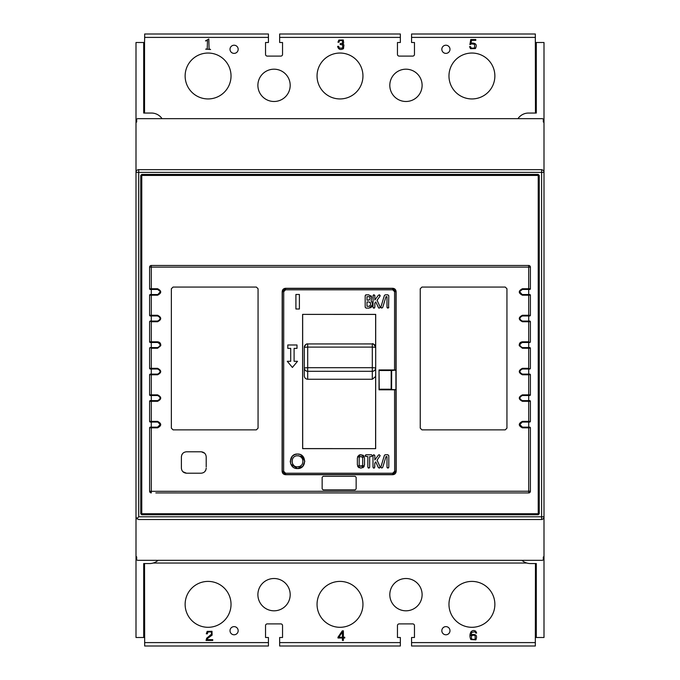 <?xml version="1.0" encoding="UTF-8"?>
<svg xmlns="http://www.w3.org/2000/svg" width="680" height="680" viewBox="0 0 680 680"><rect width="100%" height="100%" fill="white"/><g stroke="black" fill="none" stroke-linecap="round" stroke-linejoin="round"><path stroke-width="1.02" d="M385.041 454.792L384.396 455.396L385.245 454.767L387.889 454.767L388.807 455.693L388.807 467.143L387.872 468.069L386.997 467.296L386.979 456.586L385.993 456.586L382.687 467.423L381.726 468.061L380.859 467.109L384.396 455.396L380.885 466.922M366.103 456.594L365.177 455.651L366.103 454.767L371.425 454.767L372.334 455.677L371.399 456.594L369.665 456.594L369.665 467.185L368.73 468.112L367.846 467.185L367.846 456.594L365.432 456.331L365.763 454.835M357.357 464.942L357.357 457.895L360.485 454.767L361.377 454.767L364.505 457.895L364.505 464.942L361.377 468.069L360.476 468.069L357.357 464.942M372.997 467.185L372.997 455.634L373.915 454.725L374.825 455.66L374.825 459.943L378.548 454.996L379.219 454.725L380.154 455.685L377.06 460.181L380.077 466.829L379.848 467.857L378.403 467.636L375.768 461.915L374.825 463.106L374.57 467.865L373.337 467.925L372.997 467.185L373.337 467.925L374.57 467.865L374.825 466.081M294.746 454.597L297.525 454.044C306.901 453.594 306.901 469.013 297.525 468.562C288.15 469.013 288.159 453.585 297.525 454.044L299.905 454.444M391.654 370.166L391.595 389.589L395.921 389.589L394.561 389.819L394.647 471.274L392.7 473.229L285.6 473.229L283.653 471.274L283.73 291.669L285.6 289.799L392.7 289.799L394.57 291.669L394.553 369.937L379.024 369.937L379.227 389.224L391.153 389.224L391.204 370.524L395.913 370.158L396.006 471.214L392.7 474.529L285.6 474.529L282.293 471.214L282.378 291.695L285.6 288.464L392.7 288.464L395.921 291.695L395.913 370.158L394.553 369.937M302.6 314.381L375.7 314.381L375.666 448.647L302.634 448.647L302.6 314.381L375.64 314.432L375.64 346.715M296.99 345.754L296.99 348.381L294.1 348.381L294.1 361.293L297.534 361.293L292.4 367.455L287.266 361.293L290.7 361.293L290.7 348.381L287.81 348.381L287.81 344.981L296.99 344.981L296.99 345.754M394.561 389.819L379.041 389.819L379.024 369.937M302.668 466.429L297.525 468.562L290.853 464.168M290.776 463.998L290.258 461.44M290.258 461.278L292.289 456.271M292.425 456.127L294.678 454.623M299.54 466.438L297.525 466.82C304.649 467.168 304.657 455.447 297.525 455.787L298.809 455.94M299.736 456.246L301.291 457.266M301.41 457.385L302.515 458.94M301.18 465.443L300.365 466.038M149.677 347.947A0.68 0.68 0 0 0 149.6 348.262L149.6 368.322L157.59 368.322C161.755 370.481 161.755 372.631 157.59 374.782L149.6 374.782L149.6 394.842L151.3 394.85L151.3 395.522L150.28 395.522L157.59 395.522C160.871 397.222 160.871 398.922 157.59 400.622L150.28 400.622L151.3 400.622L151.3 401.31L149.6 401.302L149.6 421.362L151.3 421.379L151.3 422.042L150.28 422.042L157.905 422.059L160.14 424.592L157.59 427.142L150.28 427.142L151.3 427.142L151.3 491.317L530.4 491.232L530.4 427.822L522.41 427.839C518.245 425.68 518.245 423.529 522.41 421.379L530.4 421.362L530.4 401.302L522.41 401.31C518.245 399.16 518.245 397.001 522.41 394.85L530.4 394.842L530.4 374.782L522.41 374.782C518.245 372.631 518.245 370.473 522.41 368.322L528.7 368.322L528.7 348.262L522.41 348.262L519.256 345.712C519.069 343.409 520.123 342.108 522.41 341.793L528.7 341.793L529.899 342.457L530.4 341.802L530.4 321.742L528.7 321.733L528.7 321.062L529.72 321.062L522.41 321.062C519.129 319.353 519.129 317.653 522.41 315.962L528.7 315.962L528.7 315.282L530.4 315.282L530.4 295.222L528.7 295.205L528.7 294.542L529.72 294.542L522.41 294.542C520.514 294.219 519.698 293.131 519.971 291.269L522.41 289.433L528.7 289.433L528.7 288.762L530.4 288.762L530.4 267.172A1.7 1.7 0 0 0 528.7 265.472L151.3 265.472A1.7 1.7 0 0 0 149.6 267.172L149.6 288.762L151.3 288.745L151.3 289.433L150.28 289.442L157.59 289.433L160.03 291.269C160.302 293.131 159.486 294.219 157.59 294.542L150.28 294.542L151.3 294.542L151.3 295.205L149.6 295.222L149.6 315.282L151.3 315.274L151.3 315.962L157.59 315.962C160.871 317.653 160.871 319.353 157.59 321.062L150.28 321.062A0.68 0.68 0 0 0 149.719 321.351M528.7 341.793L528.7 321.733L522.41 321.733C518.245 319.575 518.245 317.424 522.41 315.274L528.7 315.274L528.7 295.205L522.41 295.205C518.245 293.054 518.245 290.904 522.41 288.745L528.7 288.745L528.7 267.121L151.3 267.121L151.3 288.745L157.59 288.745C161.755 290.896 161.755 293.054 157.59 295.205L151.3 295.205L151.3 315.274L157.59 315.274C161.755 317.424 161.755 319.575 157.59 321.733L151.3 321.733L151.3 342.482L150.28 342.482L157.59 342.482C160.871 344.182 160.871 345.882 157.59 347.582L150.28 347.582A0.68 0.68 0 0 0 149.719 347.871M530.323 368.637A0.68 0.68 0 0 0 530.4 368.322L530.4 348.262L528.7 348.262L528.7 347.582L529.72 347.582L522.41 347.582C519.129 345.874 519.129 344.173 522.41 342.482L529.72 342.482A0.68 0.68 0 0 0 530.281 342.184M205.844 470.008L206.21 468.112C205.912 471.206 204.213 472.906 201.11 473.212L186.49 473.212C183.396 472.906 181.696 471.206 181.39 468.112L181.39 456.892C181.688 453.798 183.387 452.098 186.49 451.792L201.11 451.792C204.204 452.089 205.904 453.789 206.21 456.892L206.21 466.922M356.15 477.326L356.15 488.886L355.13 489.906L323.17 489.906L322.15 488.886L322.15 477.326L323.17 476.306L355.13 476.306L356.15 477.326M506.94 345.712L506.94 428.162L505.24 429.862L421.94 429.862L420.24 428.162L420.24 288.762L421.94 287.062L505.24 287.062L506.94 288.762L506.94 345.712M396.1 345.712L396.202 471.214C395.998 473.339 394.833 474.512 392.7 474.716L285.6 474.716C283.475 474.512 282.31 473.348 282.098 471.214L282.183 291.695C282.378 289.62 283.517 288.481 285.6 288.277L392.7 288.277C394.774 288.473 395.913 289.62 396.117 291.695L396.1 345.712M258.06 345.712L258.06 428.162L256.36 429.862L173.06 429.862L171.36 428.162L171.36 288.762L173.06 287.062L256.36 287.062L258.06 288.762L258.06 345.712L258.06 288.762M151.3 321.733L150.101 321.079L149.6 321.742L149.6 341.802L157.59 341.793C159.876 342.108 160.93 343.409 160.744 345.712L157.59 348.262L151.3 348.262L150.28 347.582M151.3 348.262L151.3 369.002L150.28 369.002L157.59 369.002C160.871 370.702 160.871 372.402 157.59 374.102L150.28 374.102L151.3 374.102L151.3 394.85L157.59 394.85C161.755 397.01 161.755 399.16 157.59 401.31L157.59 400.622M157.59 401.31L151.3 401.31L151.3 421.379L157.59 421.379C161.755 423.529 161.755 425.688 157.59 427.839L157.59 427.142M302.659 314.432L302.694 448.587L375.666 448.647M372.3 379.262L307.7 379.262C305.626 379.049 304.495 377.91 304.3 375.836L304.3 367.923L307.7 367.693L307.7 371.297A3.4 3.383 180 0 1 304.3 367.923L304.3 347.327A3.4 3.4 180 0 1 307.7 343.935L372.3 343.927C372.742 343.043 373.873 344.182 375.7 347.327L372.3 347.106L372.3 367.693L307.7 367.693L307.7 347.106L372.3 347.106L372.3 343.935A3.4 3.4 180 0 1 375.7 347.327L375.7 367.923A3.4 3.383 180 0 1 372.3 371.297L372.3 379.262L375.64 376.474L375.606 448.587M185.13 75.99A22.95 22.95 0 0 0 208.08 98.94A22.95 22.95 0 0 0 231.03 75.99A22.95 22.95 0 0 0 208.08 53.04A22.95 22.95 0 0 0 185.13 75.99M317.05 75.99A22.95 22.95 0 0 0 340 98.94A22.95 22.95 0 0 0 362.95 75.99A22.95 22.95 0 0 0 340 53.04A22.95 22.95 0 0 0 317.05 75.99M448.97 75.99A22.95 22.95 0 0 0 471.92 98.94A22.95 22.95 0 0 0 494.87 75.99A22.95 22.95 0 0 0 471.92 53.04A22.95 22.95 0 0 0 448.97 75.99M448.97 604.35A22.95 22.95 0 0 0 471.92 627.3A22.95 22.95 0 0 0 494.87 604.35A22.95 22.95 0 0 0 471.92 581.4A22.95 22.95 0 0 0 448.97 604.35M317.05 604.35A22.95 22.95 0 0 0 340 627.3A22.95 22.95 0 0 0 362.95 604.35A22.95 22.95 0 0 0 340 581.4A22.95 22.95 0 0 0 317.05 604.35M257.89 85.34A16.15 16.15 0 0 0 274.04 101.49A16.15 16.15 0 0 0 290.19 85.34A16.15 16.15 0 0 0 274.04 69.19A16.15 16.15 0 0 0 257.89 85.34M230.01 49.3A4.08 4.08 0 0 0 234.09 53.38A4.08 4.08 0 0 0 238.17 49.3A4.08 4.08 0 0 0 234.09 45.22A4.08 4.08 0 0 0 230.01 49.3M441.83 49.3A4.08 4.08 0 0 0 445.91 53.38A4.08 4.08 0 0 0 449.99 49.3A4.08 4.08 0 0 0 445.91 45.22A4.08 4.08 0 0 0 441.83 49.3M389.81 85.34A16.15 16.15 0 0 0 405.96 101.49A16.15 16.15 0 0 0 422.11 85.34A16.15 16.15 0 0 0 405.96 69.19A16.15 16.15 0 0 0 389.81 85.34M441.83 630.7A4.08 4.08 0 0 0 445.91 634.78A4.08 4.08 0 0 0 449.99 630.7A4.08 4.08 0 0 0 445.91 626.62A4.08 4.08 0 0 0 441.83 630.7M389.81 594.66A16.15 16.15 0 0 0 405.96 610.81A16.15 16.15 0 0 0 422.11 594.66A16.15 16.15 0 0 0 405.96 578.51A16.15 16.15 0 0 0 389.81 594.66M185.13 604.35A22.95 22.95 0 0 0 208.08 627.3A22.95 22.95 0 0 0 231.03 604.35A22.95 22.95 0 0 0 208.08 581.4A22.95 22.95 0 0 0 185.13 604.35M230.01 630.7A4.08 4.08 0 0 0 234.09 634.78A4.08 4.08 0 0 0 238.17 630.7A4.08 4.08 0 0 0 234.09 626.62A4.08 4.08 0 0 0 230.01 630.7M257.89 594.66A16.15 16.15 0 0 0 274.04 610.81A16.15 16.15 0 0 0 290.19 594.66A16.15 16.15 0 0 0 274.04 578.51A16.15 16.15 0 0 0 257.89 594.66M400.35 37.4L400.35 34L279.65 34L279.65 37.4L400.35 37.4L400.35 42.5L397.46 42.5L397.46 54.4A1.7 1.7 0 0 0 399.16 56.1L412.76 56.1A1.7 1.7 0 0 0 414.46 54.4L414.46 42.5L411.57 42.5L411.57 34L535.33 34L535.466 113.05L536.299 113.05L536.299 42.5L535.466 42.5M268.43 37.4L268.43 34L144.67 34L144.67 37.4L268.43 37.4L268.43 42.5L265.54 42.5L265.54 54.4A1.7 1.7 0 0 0 267.24 56.1L280.84 56.1A1.7 1.7 0 0 0 282.54 54.4L282.54 42.5L279.65 42.5L279.65 37.4M536.299 42.5L544 42.5L544 122.74A0.68 0.68 0 0 0 543.32 122.06L543.32 119.68A1.02 1.02 0 0 0 542.3 118.66L137.7 118.66A1.02 1.02 0 0 0 136.68 119.68L136.68 122.06A0.68 0.68 0 0 0 136 122.74L136 42.5L144.534 42.5L144.534 113.05L151.47 113.05A12.75 12.75 0 0 1 162.035 118.66M411.57 642.6L411.57 637.5L414.46 637.5L414.46 625.6A1.7 1.7 0 0 0 412.76 623.9L399.16 623.9A1.7 1.7 0 0 0 397.46 625.6L397.46 637.5L400.35 637.5L400.35 646L279.65 646L279.65 637.5L282.54 637.5L282.54 625.6A1.7 1.7 0 0 0 280.84 623.9L267.24 623.9A1.7 1.7 0 0 0 265.54 625.6L265.54 637.5L268.43 637.5L268.43 646L144.67 646L144.534 563.55L149.6 563.55A12.75 12.75 0 0 0 153.17 563.04L526.83 563.04A12.75 12.75 0 0 0 530.4 563.55L535.466 563.55L535.33 642.6L411.57 642.6L411.57 646L535.33 646L535.33 642.6M517.965 118.66A12.75 12.75 0 0 1 528.02 113.058L535.466 113.05M144.534 42.5L144.67 37.4M337.611 46.359L337.611 46.359C338.385 49.444 340.34 50.218 343.476 48.671L343.935 44.889L342.507 44.013L343.68 43.129L343.315 39.975L338.852 40.044L337.96 42.228L338.971 42.228L339.541 40.596L342.541 40.528L342.397 43.257L340.178 43.724L340.178 44.447L342.652 44.931L342.686 48.118L339.303 48.084L338.716 46.359L337.611 46.359M544 122.74L544 172.38L138.72 172.38L138.72 169.66A2.72 2.72 0 0 0 136 172.38A2.72 2.72 0 0 1 138.72 169.66L541.62 169.66L541.62 516.8L544 516.8A2.72 2.72 0 0 1 541.62 519.494A2.72 2.72 0 0 0 544 516.8L544 637.5L535.466 637.5M544 556.24A0.68 0.68 0 0 1 543.32 556.92L543.32 559.3A1.02 1.02 0 0 1 542.3 560.32L137.7 560.32A1.02 1.02 0 0 1 136.68 559.3L136.68 556.861A1.02 1.02 0 0 1 136 555.9L136 637.5L144.534 637.5M136 555.9L136 516.8L136.799 518.721L138.72 519.52L541.62 519.52L541.62 516.8L138.72 516.8L136.799 518.721M138.72 516.8L138.72 172.38L136 172.38L136 516.8M136 172.38L136 122.74M544 516.8L544 172.38A2.72 2.72 0 0 0 541.62 169.685A2.72 2.72 0 0 1 544 172.38M528.7 294.542L528.7 289.433L529.72 289.442A0.68 0.68 0 0 0 530.4 288.762M529.72 315.962L528.7 315.962L529.72 315.962A0.68 0.68 0 0 0 530.4 315.282M530.4 421.362A0.68 0.68 0 0 1 529.72 422.042L528.7 422.042L528.7 400.622L529.72 400.622L522.41 400.622C519.129 398.913 519.129 397.214 522.41 395.522L529.72 395.522L528.7 395.522L528.7 374.102L529.72 374.102L522.41 374.102C519.129 372.394 519.129 370.694 522.41 369.002L529.72 369.002A0.68 0.68 0 0 0 530.281 368.704M155.831 492.932L528.7 492.932L528.7 427.142L529.72 427.142L522.41 427.142L519.86 424.592L522.215 422.05L529.72 422.042M149.6 491.232L149.6 427.822L149.608 491.24L151.3 492.915A1.7 1.7 0 0 1 149.6 491.232L149.6 487.585M151.3 315.962L150.28 315.962L151.3 315.962L151.3 321.062M204.706 471.725L205.819 470.067M182.877 453.288L181.781 454.929M181.756 454.988L181.39 456.892M182.877 471.708L186.49 473.212M204.714 453.279L201.433 451.8M158.083 560.32A12.75 12.75 0 0 1 153.17 563.04M526.83 563.04A12.75 12.75 0 0 1 521.917 560.32M143.701 637.5L143.701 563.55L144.534 563.55M535.466 563.55L536.299 563.55L536.299 637.5M144.534 113.05L143.701 113.05L143.701 42.5M506.94 428.162L506.94 288.762M342.423 632L338.852 637.245L342.423 637.245L342.423 632M471.775 639.277C470.798 635.817 471.912 634.593 475.133 635.613L475.159 639.353L471.775 639.277M208.718 636.539L206.678 638.197L206.04 640.441L212.746 640.441L212.746 639.65L207.085 639.65L207.766 638.299L212.109 635.129L211.998 631.278L207.179 631.388L206.295 633.819L207.374 633.819L207.91 632L211.225 631.873L211.658 633.972L208.718 636.539M342.423 640.441L343.392 640.441L343.392 637.993L344.76 637.993L344.76 637.245L343.392 637.245L343.392 630.819L342.337 630.819L337.96 637.245L337.96 637.993L342.423 637.993L342.423 640.441M470.866 639.557C469.625 636.939 469.642 634.398 470.925 631.941C472.319 630.36 473.926 630.113 475.745 631.21L476.646 633.063L475.728 633.063L475.073 631.745L471.699 632.4L470.968 635.689L472.005 634.567C476.17 634.015 477.462 635.783 475.873 639.863L470.866 639.557M469.531 46.631L470.577 46.631L471.274 48.144L474.598 48.033L474.598 44.319L471.673 43.894L469.88 44.625L470.738 39.559L475.804 39.559L475.804 40.324L471.504 40.324L470.96 43.537L471.894 43.052C476.034 43.086 477.207 44.931 475.388 48.569L470.526 48.697L469.531 46.631M205.666 49.155L210.588 49.47L209.075 48.917L208.811 39.007L205.487 40.902L207.476 40.639L207.238 48.892L205.666 49.155M141.78 514.76L538.22 514.76L539.24 513.74L539.24 175.44L538.22 174.42L141.78 174.42L141.78 513.74L538.22 513.74L538.22 175.44L140.76 175.44L140.76 513.74L141.78 513.74L141.78 514.76L140.76 513.74M140.76 175.44L141.78 174.42M379.219 370.524L391.204 370.524M388.807 467.143L388.543 467.823L388.807 467.143M387.311 467.874L386.997 467.296L387.872 468.069L388.543 467.823M355.13 489.906L356.15 488.861M322.15 488.861L323.17 489.906M355.13 489.872L323.17 489.872M528.7 368.322L529.72 369.002M530.4 368.322L529.899 368.976M149.6 348.262L150.101 347.607M528.7 289.442L529.72 289.442M530.4 295.222A0.68 0.68 90 0 0 529.72 294.542M530.4 321.742A0.68 0.68 0 0 0 529.72 321.062M530.4 348.262A0.68 0.68 0 0 0 529.72 347.582M530.4 374.782A0.68 0.68 0 0 0 529.72 374.102M529.72 395.522A0.68 0.68 0 0 0 530.4 394.842M530.4 401.302A0.68 0.68 0 0 0 529.72 400.622M530.4 427.822A0.68 0.68 0 0 0 529.72 427.142M530.4 491.232A1.7 1.7 0 0 1 528.7 492.932M150.28 427.142A0.68 0.68 0 0 0 149.6 427.822L157.59 427.839M149.6 421.362A0.68 0.68 -90 0 0 150.28 422.042M150.28 400.622A0.68 0.68 0 0 0 149.6 401.302M149.6 394.842A0.68 0.68 -90 0 0 150.28 395.522M150.28 374.102A0.68 0.68 0 0 0 149.6 374.782M149.6 368.322A0.68 0.68 0 0 0 150.28 369.002M149.6 341.802A0.68 0.68 0 0 0 150.28 342.482M149.6 315.282A0.68 0.68 0 0 0 150.28 315.962M150.28 294.542A0.68 0.68 0 0 0 149.6 295.222M151.3 289.433L151.3 294.542M150.28 289.442A0.68 0.68 0 0 1 149.6 288.762M391.595 389.589L391.153 389.224M528.7 321.062L528.7 315.962M528.7 347.582L528.7 342.482M528.7 374.102L528.7 369.002M528.7 400.622L528.7 395.522M528.7 427.142L528.7 422.042M151.3 422.042L151.3 427.142M151.3 395.522L151.3 400.622M151.3 369.002L151.3 374.102M151.3 342.482L151.3 347.582M293.445 465.018L292.672 463.93M292.4 463.352L292 461.363M292 461.287L292.255 459.654M300.747 454.792L304.793 461.21M304.793 461.312L302.778 466.327M297.534 361.293L292.4 367.455L287.266 361.293M296.99 348.373L294.1 348.373M287.81 348.373L290.7 348.373M364.259 466.174L363.613 467.117M363.604 467.126L362.746 467.763M362.652 455.039L363.434 455.54M363.817 455.94L364.25 456.637M360.485 454.767L359.652 454.877M359.236 455.022L357.62 456.637M357.357 459.306L357.357 457.895M359.269 467.806L358.309 467.151M358.284 467.126L357.62 466.2M359.958 456.696L359.184 457.887L359.184 464.95L360.493 466.242L362.618 465.375M362.576 457.368L362.686 457.887L361.361 456.594L360.493 456.594M362.278 465.902L361.369 466.242M359.286 465.469L359.184 464.95M371.73 297.151L371.127 300.832L372.325 303.229L372.325 304.997L369.197 308.108L366.095 308.108L365.177 307.19L365.177 295.749L365.763 294.89M370.889 295.681L371.501 296.514M371.773 297.313L368.789 294.831L366.095 294.831L365.177 295.749M366.095 308.108L365.177 307.19L366.095 308.108M372.062 306.221L371.722 306.774M371.212 307.317L370.498 307.802M371.977 301.886L372.215 302.455M369.189 306.289L367.004 306.289L367.004 301.962L369.189 301.962L370.506 303.246L370.506 304.997L369.189 306.289L367.004 306.289M370.09 302.345L370.455 302.889M369.886 297.381L369.163 296.726M369.308 300.007L367.004 300.144L368.713 300.144L370.005 298.826L370.005 297.959M297.525 455.787C290.402 455.438 290.402 467.168 297.525 466.82M362.686 464.95L362.686 457.887M368.713 296.659L367.004 296.659L367.004 300.144M379.227 389.224L379.041 389.819M396.202 471.214L394.647 471.274M282.098 471.214L283.653 471.274M307.7 379.262L307.7 371.297L372.3 371.297L372.3 367.693L375.7 367.923L375.64 376.474M295.911 309L295.911 294.466L299.396 294.466L299.396 309L295.911 309M385.993 296.659L382.687 307.471L381.726 308.1L380.859 307.148L384.396 295.46L385.245 294.831L387.872 294.831L388.807 295.757L388.543 307.861L387.311 307.921L386.979 307.181L386.979 296.659L385.993 296.659L382.687 307.471L381.726 308.1L380.919 307.522M387.872 308.108L386.979 307.181M385.245 294.831L384.396 295.46M387.906 294.839L388.807 295.757M388.807 307.19L388.543 307.861M374.748 295.35L373.915 294.797L374.825 295.732L374.825 299.999L378.454 295.179M378.225 298.656L379.967 296.293L377.06 300.237L380.077 306.875L379.848 307.896L380.154 307.19M379.474 305.55L377.545 301.3M379.848 307.896L378.853 308.082M378.658 307.972L375.768 301.971L374.825 303.152L374.825 307.232L373.889 308.159L374.57 307.904M373.889 308.159L372.997 307.224L373.337 307.964M377.06 460.181L380.094 466.896M374.825 458.83L374.825 459.943L378.548 454.996L379.219 454.725L380.154 455.685M372.334 455.677L371.399 456.594L372.334 455.677L371.425 454.767L372.257 455.345M385.245 454.767L384.396 455.396M387.889 454.767L388.807 455.693M380.859 467.109L381.726 468.061L382.687 467.423M369.41 467.865L369.665 467.185M368.177 467.925L368.73 468.112L367.846 467.185M373.575 454.801L374.825 455.66M373.915 454.725L372.997 455.634M373.337 467.925L373.889 468.12M379.159 468.12L380.154 467.151L379.848 467.857M373.915 294.797L372.997 295.698L373.575 294.865M373.142 295.264L372.997 307.224M380.154 295.749L379.219 294.797L379.967 296.293L380.103 295.46M379.652 294.925L379.219 294.797M157.59 288.745L157.59 289.433M157.59 315.274L157.59 315.962M157.59 341.793L157.59 342.482M157.59 374.782L157.59 374.102M522.41 427.839L522.41 427.142M522.41 401.31L522.41 400.622M522.41 341.793L522.41 342.482M522.41 315.274L522.41 315.962M522.41 288.745L522.41 289.433M268.43 642.6L144.67 642.6M400.35 642.6L279.65 642.6M411.57 37.4L535.33 37.4M538.22 514.76L538.22 513.74L539.24 513.74M539.24 175.44L538.22 175.44L538.22 174.42M283.73 291.669L282.183 291.695M285.6 474.716L285.6 473.229M392.7 474.716L392.7 473.229M396.117 291.695L394.57 291.669M392.7 288.277L392.7 289.799M285.6 288.277L285.6 289.799M530.4 267.172L528.7 267.121L528.7 265.472M522.41 295.205L522.41 294.542M522.41 321.733L522.41 321.062M522.41 348.262L522.41 347.582M522.41 368.322L522.41 369.002M522.41 374.782L522.41 374.102M522.41 394.85L522.41 395.522M522.41 421.379L522.41 422.042M149.608 491.24L151.3 491.317L151.3 492.915M157.59 421.379L157.59 422.042M157.59 394.85L157.59 395.522M157.59 368.322L157.59 369.002M157.59 348.262L157.59 347.582M157.59 321.733L157.59 321.062M157.59 295.205L157.59 294.542M151.3 265.472L151.3 267.121L149.6 267.172M307.7 343.927L307.7 347.106L304.3 347.327C305.363 344.709 306.493 343.578 307.7 343.927M372.3 343.935L307.7 343.935M522.181 294.525L519.86 291.992M519.86 424.592L522.215 422.05M157.905 422.059L160.14 424.592M160.14 291.992L157.819 294.525"/></g></svg>
